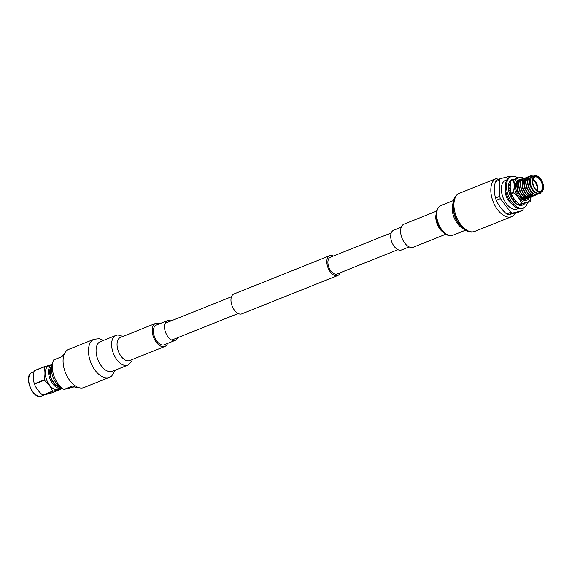 <?xml version="1.0" encoding="UTF-8"?>
<svg xmlns="http://www.w3.org/2000/svg" width="572" height="572" viewBox="0 0 572 572"><rect width="100%" height="100%" fill="white"/><g stroke="black" fill="none" stroke-linecap="round" stroke-linejoin="round"><path stroke-width="0.86" d="M330.723 257.128A9.023 5.112 68.2 0 0 330.351 257.25A9.023 5.112 68.2 0 0 328.828 267.203A9.023 5.112 68.2 0 0 336.679 274.124A9.023 5.112 68.2 0 0 337.044 274.002L397.94 249.671M333.376 256.041A10.689 6.056 68.2 0 0 330.173 255.555A10.689 6.056 68.2 0 0 329.737 255.698A10.689 6.056 68.2 0 0 327.928 267.496A10.689 6.056 68.2 0 0 337.23 275.697A10.689 6.056 68.2 0 0 337.666 275.554A10.689 6.056 68.2 0 0 340.068 272.801M329.737 255.698L233.876 294.001A10.689 6.056 68.2 0 0 232.068 305.798A10.689 6.056 68.2 0 0 241.37 313.999A10.689 6.056 68.2 0 0 241.806 313.856L337.666 275.554M52.538 391.162L42.707 395.088C38.853 391.899 36.1 388.252 34.463 384.148L44.294 380.216C48.155 383.404 50.901 387.051 52.538 391.162A14.951 8.473 68.2 0 0 52.753 391.277L60.861 389.239L51.03 393.164L42.921 395.202L52.753 391.277M60.861 389.239A14.951 8.473 68.2 0 0 60.968 389.046L61.133 388.209M50.958 364.929L44.158 366.731L34.327 370.656A14.951 8.473 68.2 0 0 34.22 370.856L44.051 366.924C45.217 370.792 45.259 375.118 44.187 379.908L34.356 383.833C33.19 379.965 33.147 375.64 34.22 370.856M52.388 364.385A12.698 7.193 68.2 0 0 51.988 364.521L48.792 365.794A12.698 7.193 68.2 0 0 46.647 379.808A12.698 7.193 68.2 0 0 57.693 389.546A12.698 7.193 68.2 0 0 58.215 389.375L61.797 387.923M52.495 363.728A18.254 10.346 68.2 0 0 62.327 388.324L58.816 385.65A13.027 7.386 68.2 0 1 51.795 368.082L52.495 363.728A18.254 10.346 68.2 0 1 53.668 359.938L62.133 356.549A18.254 10.346 -111.8 0 1 64.457 353.746M77.871 387.316A18.254 10.346 -111.8 0 1 72.465 386.057L64 389.439L74.367 386.836M59.495 386.171A10.439 5.92 -111.8 0 1 54.24 383.161M50.193 373.037A10.439 5.92 -111.8 0 1 51.93 367.238M59.753 386.365A10.653 6.035 -111.8 0 1 59.445 386.372C54.948 386.515 46.568 374.667 51.759 367.131A10.653 6.035 -111.8 0 1 51.98 366.924M62.327 388.324A18.254 10.346 68.2 0 0 64 389.439M506.842 179.93A15.508 8.787 68.2 0 0 506.22 180.044A15.508 8.787 68.2 0 0 502.759 196.804A15.508 8.787 68.2 0 0 516.452 209.252A15.508 8.787 68.2 0 0 518.225 208.415M523.18 207.993L523.194 209.188A20.463 11.597 -111.8 0 1 522.443 210.603L518.303 212.255L508.158 214.807A20.463 11.597 -111.8 0 1 506.613 213.964C501.923 209.931 498.484 205.362 496.296 200.272A20.463 11.597 -111.8 0 1 495.509 198.012C494.187 193.129 494.129 187.716 495.338 181.767A20.463 11.597 -111.8 0 1 496.088 180.344L500.228 178.693L510.374 176.147A20.463 11.597 -111.8 0 1 511.268 176.605M521.192 189.296L520.913 188.924M495.338 181.767L499.47 180.116A20.463 11.597 -111.8 0 1 500.228 178.693M499.47 180.116L499.642 196.353L495.509 198.012M496.296 200.272L500.436 198.62A20.463 11.597 -111.8 0 1 499.642 196.353M500.436 198.62L510.746 212.312L506.613 213.964M508.158 214.807L512.298 213.156A20.463 11.597 -111.8 0 1 510.746 212.312M512.298 213.156L522.443 210.603M526.233 198.67A9.524 5.398 -111.8 0 1 524.767 199.514A9.524 5.398 -111.8 0 1 523.022 199.492M523.509 199.256L521.049 198.477M522.858 199.449A9.524 5.398 -111.8 0 1 521.929 199.085M528.242 198.062L522.572 199.549L528.364 197.862M530.137 197.154L524.181 198.899C517.338 196.325 513.978 181.052 519.669 180.287M520.348 180.101L519.419 180.359M531.91 196.446L525.954 198.191C519.111 195.617 515.751 180.344 521.449 179.579M522.122 179.393L521.199 179.651M533.69 195.738L527.734 197.483C520.885 194.909 517.524 179.637 523.223 178.872M523.895 178.686L522.972 178.943M535.463 195.023L529.508 196.775C522.658 194.201 519.304 178.922 524.996 178.157M525.675 177.971L524.746 178.235M537.122 194.516L531.281 196.067C524.438 193.486 521.078 178.214 526.776 177.449L527.069 177.334C521.371 178.099 524.731 193.372 531.581 195.946L537.237 194.316M539.017 193.608L533.061 195.352C526.211 192.778 522.851 177.506 528.549 176.741M529.222 176.555L528.299 176.812M540.855 192.299A10.275 5.82 -111.8 0 1 540.426 193.193L534.834 194.644C527.985 192.07 524.624 176.798 530.323 176.033L530.623 175.911C524.924 176.676 528.285 191.949 535.127 194.53L540.025 193.222L540.569 192.414M539.939 192.642L538.745 193.315C535.421 193.751 532.589 191.313 530.251 186.014C529.429 183.412 529.164 181.231 529.457 179.479C529.686 177.72 530.544 176.548 532.031 175.969L534.191 176.076M527.684 181.567L528.249 179.258L530.115 177.585M533.762 195.267L530.373 194.952L528.464 193.593M524.131 182.99L524.703 180.673L526.097 179.179M524.617 179.765L525.933 179.658M526.183 179.708L527.456 180.209M532.696 193.243L532.36 194.344M532.132 194.852L531.767 195.431M531.231 196.039L530.837 196.353M530.444 196.582L526.826 196.368L524.917 195.009M523.68 180.337L524.159 180.373M524.781 180.516L525.682 180.924M530.923 193.951L530.587 195.052M530.351 195.56L529.894 196.275M529.457 196.754L529.064 197.061M528.664 197.297L525.046 197.075L523.137 195.717M538.102 193.443L535.442 192.928L530.144 186.408L529.479 179.372M531.374 191.899L528.371 187.115L527.398 182.139M527.784 179.837L530.087 177.642M529.601 192.614L526.59 187.823L525.625 182.847M533.504 195.374L530.015 195.002M527.82 193.322L524.817 188.531L523.852 183.555M524.238 181.252L526.276 179.1M526.047 194.03L523.044 189.239L522.072 184.263M524.61 179.801L525.897 179.801M526.147 179.865L527.427 180.452M530.215 196.689L526.469 196.425M524.274 194.737L521.264 189.954L520.298 184.978M523.573 180.445L524.116 180.516M530.723 193.772L530.401 194.959M530.194 195.46L529.736 196.246M529.357 196.704L528.871 197.118M528.557 197.319L524.696 197.133M522.493 195.445L519.49 190.662L518.525 185.685M520.72 196.16L517.717 191.37L516.752 186.393M532.217 175.926L530.623 175.911M538.895 193.808L533.354 195.238C526.512 192.664 523.151 177.384 528.843 176.619M527.448 177.263L527.069 177.334M535.342 195.224L529.808 196.654C522.958 194.08 519.598 178.807 525.296 178.042M533.569 195.931L528.028 197.361C521.185 194.787 517.824 179.515 523.523 178.75M531.796 196.639L526.254 198.076C519.405 195.495 516.051 180.223 521.743 179.458M530.015 197.354L524.481 198.784C517.631 196.21 514.271 180.931 519.969 180.166M520.677 198.177L522.708 199.492M515.744 184.742L517.889 181.503M518.189 181.374L518.589 181.267M521.471 198.884A10.275 5.82 68.2 0 0 522.572 199.549M540.426 193.193L540.025 193.222M541.112 192.199L539.189 192.964A8.773 4.969 -111.8 0 1 538.831 193.079A8.773 4.969 -111.8 0 1 531.202 186.35A8.773 4.969 -111.8 0 1 532.682 176.676L534.598 175.911A8.773 4.969 -111.8 0 1 534.963 175.79A8.773 4.969 -111.8 0 1 542.592 182.518A8.773 4.969 -111.8 0 1 541.112 192.199A8.773 4.969 -111.8 0 1 540.747 192.314A8.773 4.969 -111.8 0 1 533.118 185.585A8.773 4.969 -111.8 0 1 534.598 175.911M540.519 191.656A8.065 4.576 -111.8 0 1 537.108 190.662A8.065 4.576 -111.8 0 1 532.761 179.78A8.065 4.576 -111.8 0 1 535.192 176.455A8.065 4.576 -111.8 0 1 542.313 182.933A8.065 4.576 -111.8 0 1 540.519 191.656M536.965 190.547A7.65 4.333 68.2 0 0 540.061 191.391A7.65 4.333 68.2 0 0 540.376 191.284A7.65 4.333 68.2 0 0 541.67 182.847A7.65 4.333 68.2 0 0 535.013 176.977A7.65 4.333 68.2 0 0 534.698 177.077A7.65 4.333 68.2 0 0 532.732 179.958M532.918 179.215A7.65 4.333 -111.8 0 1 537.608 190.955M532.746 179.908A6.764 3.832 -111.8 0 1 537.008 190.583M532.725 180.016A6.764 3.832 -111.8 0 1 536.922 190.512M533.855 186.336A1.566 0.887 68.2 0 0 533.383 185.156M531.016 196.904L530.373 201.251A14.829 8.401 -111.8 0 1 530.122 201.716L519.733 204.704L530.122 201.716M511.282 193.872L514.464 199.471L519.233 204.433L521.8 203.403L518.618 197.812L513.849 192.85L511.282 193.872A14.829 8.401 -111.8 0 1 511.025 193.143L513.592 192.113L514.321 185.535L513.463 179.594L510.896 180.616L510.167 187.194L511.025 193.143M510.896 180.616A14.829 8.401 -111.8 0 1 511.139 180.159L521.528 177.163A14.829 8.401 -111.8 0 1 522.029 177.442L523.494 178.757M529.15 197.633A10.94 6.199 -111.8 0 1 526.319 200.415A10.94 6.199 -111.8 0 1 521.693 199.063A10.94 6.199 -111.8 0 1 515.801 184.313A10.94 6.199 -111.8 0 1 519.097 179.801A10.94 6.199 -111.8 0 1 520.885 179.772M530.945 196.918A13.027 7.386 -111.8 0 1 527.005 202.381A13.027 7.386 -111.8 0 1 518.618 197.812A13.027 7.386 -111.8 0 1 514.321 185.535A13.027 7.386 -111.8 0 1 518.411 177.835A13.027 7.386 -111.8 0 1 523.115 178.879M517.903 181.81A10.94 6.199 -111.8 0 1 518.883 182.332A10.911 6.185 68.2 0 0 517.896 181.81A13.821 7.836 68.2 0 1 518.332 182.196M513.463 179.594A14.829 8.401 -111.8 0 1 513.706 179.129M513.849 192.85A14.829 8.401 -111.8 0 1 513.592 192.113M522.3 203.675A14.829 8.401 -111.8 0 1 521.8 203.403M519.733 204.704A14.829 8.401 -111.8 0 1 519.233 204.433M514.7 202.138L513.885 201.609M509.538 184.656L508.379 187.03M512.891 200.393L514.85 201.937M510.174 186.215L509.967 189.446M510.446 192.149L512.405 196.775M513.792 198.727L514.485 199.499M521.964 198.942L522.207 197.633M516.838 184.205L516.058 183.669M520.47 197.969L520.491 196.246M516.645 186.443L515.679 185.435M523.623 196.611L523.201 198.048M523.094 198.298L522.593 199.142M515.865 184.248L516.781 184.713M521.843 197.319L521.449 198.706M511.532 196.16L509.981 192.156M515.665 185.893L516.795 186.987M520.213 195.603L520.134 197.619M516.623 183.29L515.608 183.255M523.823 196.789L523.366 198.162M523.251 198.398L522.744 199.178M515.915 184.07L516.802 184.47M522.05 197.497L521.628 198.791M515.672 185.593L516.759 186.558M520.491 195.91L520.348 197.848M515.565 200.836L513.627 198.999M511.783 196.339L510.131 192.206M509.638 189.003L510.152 185.471M524.467 197.304L523.83 198.448M523.716 198.67L523.43 199.178M520.398 205.427L520.034 204.654M521.099 205.419L520.692 204.533M524.231 203.675L524.395 204.032L522.222 205.184M516.323 201.666L515.2 201.487L514.693 202.459M515.215 202.946L515.2 201.487M518.94 204.654L517.274 204.44A13.821 7.836 68.2 0 0 518.597 205.048L518.94 204.175M512.669 200.086L513.856 198.62M512.905 197.125L510.982 195.774L510.489 196.325M513.027 199.349L511.554 198.362A13.821 7.836 68.2 0 0 512.626 200.028L513.778 198.513M508.944 191.842L510.346 192.271L510.703 191.834M510.367 189.99L509.323 188.581L508.408 188.302M509.416 190.612L508.508 189.439A13.821 7.836 68.2 0 0 508.837 191.377L509.416 190.612L510.524 190.948M508.823 183.705L510.21 185.528M509.723 181.581L510.524 182.647M509.802 182.525L509.573 181.839A13.821 7.836 68.2 0 0 508.994 183.147L509.802 182.525L510.424 183.347M514.235 179.129L512.626 179.558M519.297 181.353L518.582 181.353L518.06 183.104M518.597 205.048A13.821 7.836 68.2 0 0 521.836 205.298A13.821 7.836 68.2 0 0 522.408 205.112A13.821 7.836 68.2 0 0 522.994 204.826M512.626 200.028A13.821 7.836 68.2 0 0 517.274 204.44M508.837 191.377A13.821 7.836 68.2 0 0 511.554 198.362M508.994 183.147A13.821 7.836 68.2 0 0 508.508 189.439M513.027 179.186A13.821 7.836 68.2 0 0 512.147 179.436A13.821 7.836 68.2 0 0 509.573 181.839M517.996 177.935A16.788 9.517 68.2 0 0 511.74 176.462A16.788 9.517 68.2 0 0 511.046 176.684A16.788 9.517 68.2 0 0 508.208 195.209A16.788 9.517 68.2 0 0 522.815 208.086A16.788 9.517 68.2 0 0 523.509 207.865A16.788 9.517 68.2 0 0 527.527 202.745M511.046 176.684L509.895 177.148A16.788 9.517 68.2 0 0 507.064 195.667A16.788 9.517 68.2 0 0 521.664 208.551A16.788 9.517 68.2 0 0 522.358 208.322L523.509 207.865M522.944 188.76A13.821 7.836 68.2 0 0 522.679 188.202M512.598 179.572A13.821 7.836 68.2 0 0 511.59 179.708M159.702 323.723A12.434 7.05 68.2 0 0 156.042 323.252A12.434 7.05 68.2 0 0 155.613 323.394A12.434 7.05 68.2 0 0 153.539 337.187A12.434 7.05 68.2 0 0 164.407 346.632A12.434 7.05 68.2 0 0 164.843 346.489A12.434 7.05 68.2 0 0 167.575 343.436M170.906 320.963A10.611 6.013 68.2 0 0 167.739 320.534A10.611 6.013 68.2 0 0 167.374 320.656L156.292 325.089A10.611 6.013 68.2 0 0 154.519 336.858A10.611 6.013 68.2 0 0 163.799 344.923A10.611 6.013 68.2 0 0 164.164 344.794L175.246 340.369A10.611 6.013 68.2 0 0 177.599 337.716M167.374 320.656A10.611 6.013 68.2 0 0 165.601 332.425A10.611 6.013 68.2 0 0 174.882 340.49A10.611 6.013 68.2 0 0 175.246 340.369M94.073 339.246L68.683 349.392A20.549 11.647 68.2 0 0 65.251 372.179A20.549 11.647 68.2 0 0 83.219 387.795A20.549 11.647 68.2 0 0 83.934 387.559L109.323 377.413A20.549 11.647 68.2 0 1 108.608 377.656A20.549 11.647 68.2 0 1 90.412 361.411A20.549 11.647 68.2 0 1 94.073 339.246L99.17 338.71L103.453 340.397M445.745 234.248L413.234 247.24A12.434 7.05 -111.8 0 1 405.619 244.144A12.434 7.05 -111.8 0 1 400.665 232.461A12.434 7.05 -111.8 0 1 404.004 224.145L436.515 211.154M409.152 246.911L401.472 249.978A10.611 6.013 -111.8 0 1 394.973 247.333A10.611 6.013 -111.8 0 1 390.748 237.359A10.611 6.013 -111.8 0 1 393.6 230.266L401.272 227.198M515.515 213.056A20.549 11.647 -111.8 0 1 511.668 216.645A20.549 11.647 -111.8 0 1 499.084 211.526A20.549 11.647 -111.8 0 1 490.898 192.221A20.549 11.647 -111.8 0 1 496.417 178.478A20.549 11.647 -111.8 0 1 501.494 178.378M52.131 365.994A11.44 6.485 68.2 0 0 51.316 378.464A11.44 6.485 68.2 0 0 60.503 386.937M52.224 365.415A11.862 6.721 68.2 0 0 51.094 378.55A11.862 6.721 68.2 0 0 60.961 387.287M52.581 364.328L51.988 364.521A12.698 7.193 68.2 0 0 49.843 378.528A12.698 7.193 68.2 0 0 60.889 388.266A12.698 7.193 68.2 0 0 61.411 388.102M41.599 396.017L41.005 396.21C32.132 399.249 23.145 375.168 32.182 372.436A12.698 7.193 68.2 0 0 30.03 386.443A12.698 7.193 68.2 0 0 41.077 396.181A12.698 7.193 68.2 0 0 41.599 396.017L44.223 394.966M116.524 335.213A16.002 9.066 68.2 0 0 115.966 335.399L100.429 341.606A16.002 9.066 68.2 0 0 97.583 358.866A16.002 9.066 68.2 0 0 111.747 371.507A16.002 9.066 68.2 0 0 112.298 371.321L112.241 371.342M123.102 336.386L117.796 334.942L115.966 335.399A16.002 9.066 68.2 0 0 113.12 352.659A16.002 9.066 68.2 0 0 127.284 365.301A16.002 9.066 68.2 0 0 127.842 365.115L131.732 361.204L132.332 359.481M155.613 323.394L120.435 337.451A12.434 7.05 68.2 0 0 118.225 350.865A12.434 7.05 68.2 0 0 129.236 360.689A12.434 7.05 68.2 0 0 129.665 360.546L129.644 360.553M454.89 198.598A20.549 11.647 -111.8 0 1 459.531 193.222C459.759 192.793 454.797 195.445 453.861 199.428L453.188 209.995C454.139 215.172 455.834 219.534 458.272 223.08L463.527 228.936C466.294 231.138 469.083 232.182 471.9 232.068L474.781 231.388A20.549 11.647 -111.8 0 1 462.19 226.269A20.549 11.647 -111.8 0 1 454.89 198.598M463.07 228.557A16.002 9.066 -111.8 0 1 458.622 225.039A16.002 9.066 -111.8 0 1 452.931 203.503A16.002 9.066 -111.8 0 1 452.995 203.339M437.394 209.709A16.002 9.066 -111.8 0 1 441.005 205.52C440.354 205.076 438.953 206.635 436.808 210.203C435.657 218.497 436.822 224.682 440.318 228.771C441.455 230.688 445.023 234.942 449.513 235.671L452.881 235.235A16.002 9.066 -111.8 0 1 443.078 231.252A16.002 9.066 -111.8 0 1 437.394 209.709M443.071 232.125A12.434 7.05 -111.8 0 1 440.797 230.087A12.434 7.05 -111.8 0 1 436.043 214.536M391.248 232.918L330.351 257.25M231.474 296.761L165.022 323.316M238.167 313.513L171.714 340.068M32.182 372.436L34.048 371.686M511.904 203.954L509.559 202.08L507.221 198.791L505.283 193.586L504.926 190.583L505.333 187.516M509.337 184.384L508.601 184.677M521.507 198.555L521.328 196.818M516.731 185.714L515.787 184.542M510.875 180.709L510.51 180.552M115.33 370.113L111.676 376.083L109.323 377.413M112.298 371.321L127.842 365.115M129.665 360.546L164.843 346.489M496.417 178.478L459.531 193.222M453.517 200.522L441.005 205.52M443.915 232.132L439.06 226.355L436.872 220.527L436.651 213.949M465.393 230.237L452.881 235.235M464.45 228.485L462.054 226.941L457.335 221.285L453.975 213.077L453.961 202.674M511.668 216.645L474.781 231.388"/></g></svg>
